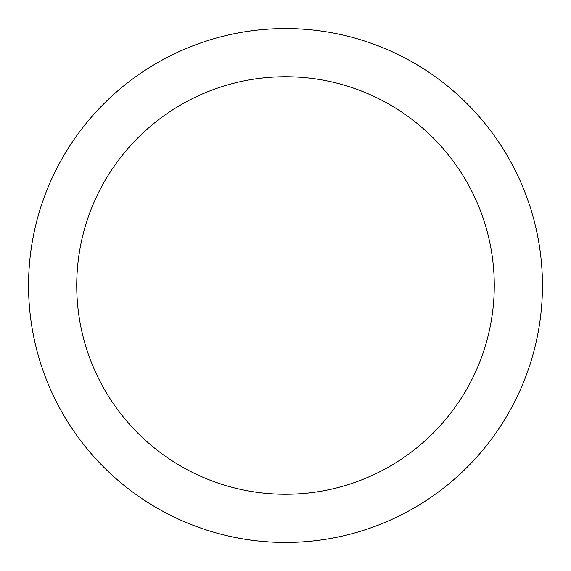 <?xml version="1.0" encoding="UTF-8"?>
<svg xmlns="http://www.w3.org/2000/svg" width="571" height="571" viewBox="0 0 571 571"><rect width="100%" height="100%" fill="white"/><g stroke="black" fill="none" stroke-linecap="round" stroke-linejoin="round"><path stroke-width="0.86" d="M76.728 285.5A208.772 208.772 0 0 1 285.5 76.728A208.772 208.772 0 0 1 494.272 285.5A208.772 208.772 0 0 1 285.5 494.272A208.772 208.772 0 0 1 76.728 285.5A208.772 208.772 0 0 0 285.5 494.272A208.772 208.772 0 0 0 494.272 285.5A208.772 208.772 0 0 0 285.5 76.728A208.772 208.772 0 0 0 76.728 285.5M28.55 285.5A256.95 256.95 0 0 1 285.5 28.55A256.95 256.95 0 0 1 542.45 285.5A256.95 256.95 0 0 1 285.5 542.45A256.95 256.95 0 0 1 28.55 285.5"/></g></svg>
